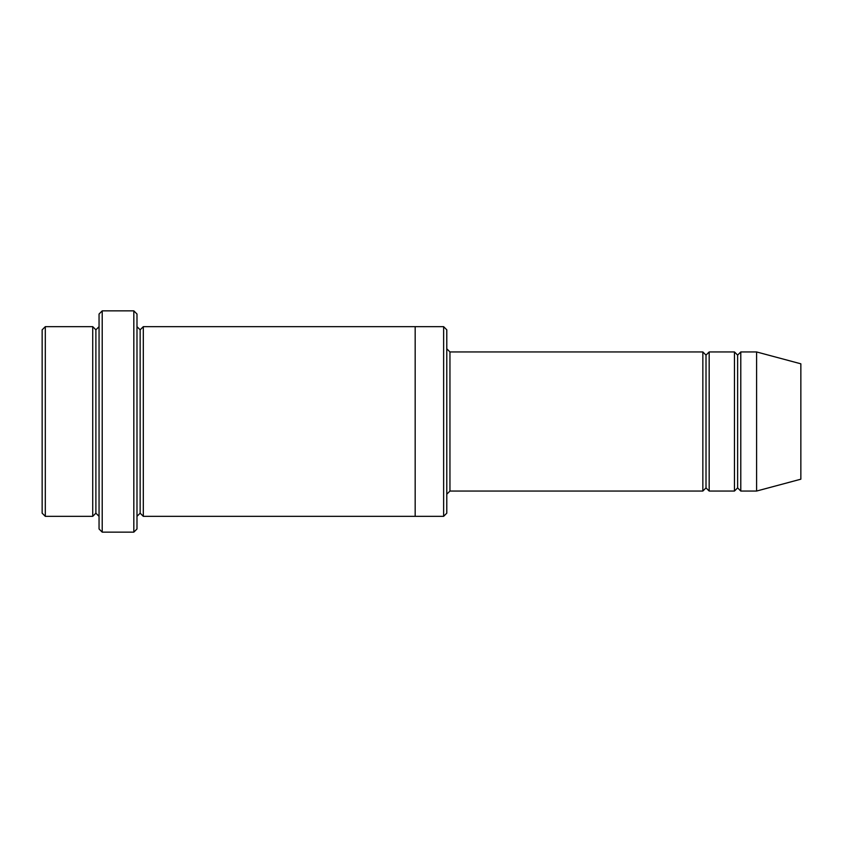 <?xml version="1.0" encoding="UTF-8"?>
<svg xmlns="http://www.w3.org/2000/svg" width="843" height="843" viewBox="0 0 843 843"><rect width="100%" height="100%" fill="white"/><g stroke="black" fill="none" stroke-linecap="round" stroke-linejoin="round"><path stroke-width="1.26" d="M449.951 491.047L446.79 494.209L449.951 491.047L702.851 491.047L706.012 487.886L706.012 355.114L702.851 351.952L702.851 491.047L702.851 351.952L706.012 355.114L709.174 351.952L709.174 491.047L706.012 487.886L702.851 491.047L449.951 491.047L449.951 351.952L449.951 491.047M446.79 348.791L449.951 351.952L702.851 351.952L449.951 351.952L446.79 348.791M99.052 314.017L99.052 528.982L102.214 532.144L102.214 310.856L99.052 314.017L102.214 310.856L102.214 532.144L133.826 532.144L136.987 528.982L136.987 314.017L133.826 310.856L133.826 532.144L133.826 310.856L102.214 310.856L133.826 310.856L136.987 314.017L136.987 528.982L133.826 532.144L102.214 532.144L99.052 528.982L99.052 314.017M446.79 513.176L446.79 329.824L443.629 326.662L443.629 516.337L446.79 513.176L443.629 516.337L443.629 326.662L143.31 326.662L143.31 516.337L140.149 513.176L140.149 329.824L136.987 326.662L140.149 329.824L143.31 326.662L415.178 326.662L415.178 516.337L443.629 516.337L415.178 516.337L415.178 326.662L443.629 326.662L446.79 329.824L446.79 513.176M42.15 329.824L42.15 513.176L45.311 516.337L45.311 326.662L42.15 329.824L45.311 326.662L45.311 516.337L92.73 516.337L92.73 326.662L45.311 326.662L92.73 326.662L92.73 516.337L95.891 513.176L95.891 329.824L92.73 326.662L95.891 329.824L99.052 326.662L95.891 329.824L95.891 513.176L92.73 516.337L45.311 516.337L42.15 513.176L42.15 329.824M99.052 516.337L95.891 513.176L99.052 516.337M756.592 491.047L756.592 351.952L740.786 351.952L740.786 491.047L756.592 491.047L800.85 479.193L800.85 363.807L756.592 351.952L756.592 491.047L740.786 491.047L737.625 487.886L737.625 355.114L734.464 351.952L734.464 491.047L737.625 487.886L734.464 491.047L734.464 351.952L737.625 355.114L740.786 351.952L737.625 355.114L737.625 487.886L740.786 491.047L740.786 351.952L756.592 351.952L800.85 363.807L800.85 479.193L756.592 491.047M136.987 516.337L140.149 513.176L136.987 516.337M143.31 516.337L415.178 516.337L143.31 516.337L143.31 326.662L140.149 329.824L140.149 513.176L143.31 516.337M734.464 351.952L709.174 351.952L734.464 351.952M709.174 491.047L734.464 491.047L709.174 491.047L709.174 351.952L706.012 355.114L706.012 487.886L709.174 491.047"/></g></svg>
